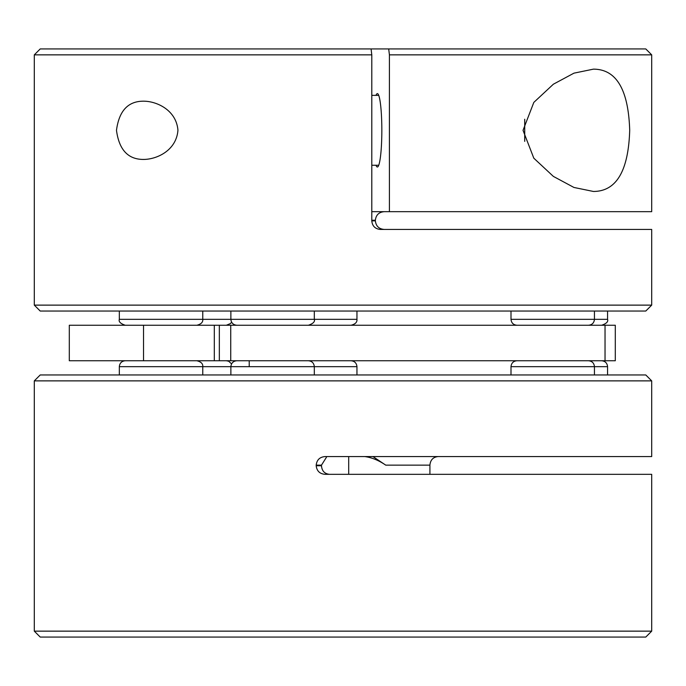 <?xml version="1.0" encoding="UTF-8"?>
<svg xmlns="http://www.w3.org/2000/svg" width="686" height="686" viewBox="0 0 686 686"><rect width="100%" height="100%" fill="white"/><g stroke="black" fill="none" stroke-linecap="round" stroke-linejoin="round"><path stroke-width="1.03" d="M34.3 631.146L651.7 631.146L645.783 637.062L40.217 637.062L34.3 631.146L34.3 380.876L651.7 380.876L645.783 374.959L40.217 374.959L34.3 380.876M348.694 474.326L348.694 456.567M316.195 465.743L316.195 465.151L321.477 465.151L321.477 465.743L316.195 465.743C316.812 471.033 319.787 473.889 325.113 474.326L651.7 474.326L651.7 631.146M651.7 380.876L651.7 456.567L325.113 456.567C319.787 457.005 316.812 459.86 316.195 465.151M511.001 374.959L511.001 366.667C511.37 363.091 513.342 361.119 516.918 360.75M119.321 374.959L119.321 366.667C119.69 363.091 121.662 361.119 125.246 360.75M143.537 360.75L69.303 360.75L69.303 325.25L214.306 325.25L214.306 360.75L143.537 360.75L143.537 325.25M230.873 374.959L230.873 366.667L314.317 366.667C313.948 363.091 311.976 361.119 308.4 360.75M356.952 311.041L356.952 319.333L230.873 319.333L230.873 311.041M607.573 311.041L607.573 319.333L511.001 319.333L511.001 311.041M236.79 325.25C233.214 324.881 231.242 322.909 230.873 319.333L119.321 319.333L119.321 311.041M651.7 305.124L645.783 311.041L40.217 311.041L34.3 305.124L651.7 305.124L651.7 229.433L380.327 229.433C375.148 228.918 372.301 226.054 371.795 220.849L371.795 54.854L34.3 54.854L34.3 305.124M371.795 54.854L371.075 48.938L40.217 48.938L34.3 54.854M389.416 211.674L389.416 54.854L388.696 48.938L645.783 48.938L651.7 54.854L651.7 211.674L371.795 211.674M143.683 159.435C128.128 159.546 119.055 149.84 116.483 130.306C119.055 110.789 128.128 101.082 143.683 101.185C156.914 101.228 176.353 110.206 177.94 130.263C176.371 150.414 157.017 159.349 143.683 159.435M629.705 130.306C628.427 171.02 616.337 191.403 593.424 191.463L573.95 187.458L553.362 176.396L533.811 158.192L523.032 130.323L533.819 102.403L553.362 84.215L573.968 73.153L593.424 69.149C616.337 69.183 628.427 89.566 629.705 130.306M375.997 95.363A36.692 4.476 90 0 1 377.369 93.613A36.692 4.476 90 0 1 381.836 130.306A36.692 4.476 90 0 1 377.369 167.007A36.692 4.476 90 0 1 375.997 165.257M371.795 220.257L375.371 220.257L375.371 220.849L371.795 220.849M375.371 220.257C375.979 214.975 378.938 212.12 384.246 211.674M371.075 48.938L388.696 48.938M384.246 229.433C378.946 228.995 375.988 226.14 375.371 220.849M389.416 54.854L651.7 54.854M214.306 325.25L230.736 325.25L230.736 360.75L214.306 360.75M605.035 325.25L615.299 325.25L615.299 360.75L605.035 360.75L605.035 325.25L230.736 325.25M605.035 360.75L230.736 360.75M321.477 465.151L326.485 457.185M329.503 474.326C324.581 473.82 321.906 470.965 321.477 465.743M372.944 456.567L385.755 465.151L429.916 465.151C430.405 459.946 433.14 457.082 438.114 456.567M429.916 465.151L429.916 474.326M364.789 456.567A407.716 125.992 -90 0 1 385.755 465.151M249.224 366.667L249.224 360.75M356.952 374.959L356.952 366.667L314.317 366.667L314.317 374.959M594.445 374.959L594.445 366.667L511.001 366.667M202.764 374.959L202.764 366.667L119.321 366.667M196.848 360.75C201.109 361.822 203.082 363.794 202.764 366.667L230.873 366.667C231.242 363.091 233.214 361.119 236.79 360.75M588.519 360.75C592.104 361.119 594.076 363.091 594.445 366.667L607.573 366.667C607.204 363.091 605.232 361.119 601.656 360.75M524.704 141.316L524.704 119.304M356.952 366.667C356.591 363.091 354.619 361.119 351.035 360.75M231.576 363.88L228.661 361.222L226.354 360.75M511.001 319.333C511.37 322.909 513.342 324.881 516.918 325.25M119.321 319.333C118.498 321.657 120.47 323.629 125.246 325.25M524.73 141.385L524.73 119.235M378.732 165.257L371.795 165.257M378.732 95.363L371.795 95.363M196.848 325.25C201.109 324.178 203.082 322.206 202.764 319.333L202.764 311.041M588.519 325.25C592.104 324.881 594.076 322.909 594.445 319.333L594.445 311.041M308.4 325.25C313.168 323.629 315.14 321.657 314.317 319.333L314.317 311.041M356.952 319.333C357.277 322.206 355.305 324.178 351.035 325.25M231.576 322.12L230.539 323.518L226.354 325.25M607.573 319.333C608.405 321.657 606.433 323.629 601.656 325.25M607.573 374.959L607.573 366.667M219.34 325.25L219.34 360.75"/></g></svg>
